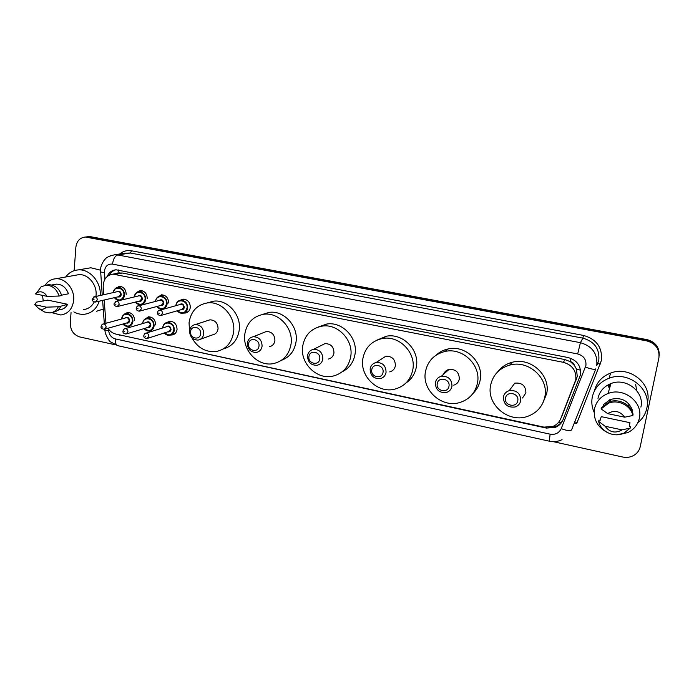 <?xml version="1.0" encoding="UTF-8"?>
<svg xmlns="http://www.w3.org/2000/svg" width="694" height="694" viewBox="0 0 694 694"><rect width="100%" height="100%" fill="white"/><g stroke="black" fill="none" stroke-linecap="round" stroke-linejoin="round"><path stroke-width="1.04" d="M166.803 322.502L169.7 321.253C174.385 321.522 176.84 324.254 177.048 329.442C176.562 332.591 174.905 334.439 172.069 334.985L170.906 335.011M180.136 300.302L183.06 299.14C187.727 299.487 190.147 302.237 190.312 307.407C189.8 310.678 188.057 312.569 185.09 313.081L183.867 313.081M561.897 416.131L577.269 376.538L576.445 368.974L574.415 365.443C573.843 363.422 572.498 362.155 570.381 361.643L571.023 358.399M107.96 328.262C109.964 331.35 112.593 333.285 115.829 334.066L543.957 427.122L552.945 426.42C556.649 424.875 559.251 422.29 560.743 418.673L575.777 379.739C576.523 370.813 572.403 365.009 563.389 362.32L112.966 274.13C106.503 275.197 103.241 279.474 103.198 286.969L103.762 294.672M570.381 361.643L574.415 365.443M117.364 273.297L115.351 273.679M570.121 361.591L564.951 359.587L122.291 273.011L118.197 273.063M104.161 300.034L105.974 323.265M144.205 319.7L148.429 316.794C153.018 317.08 155.43 319.795 155.638 324.922M123.445 314.981L127.47 312.395C131.964 312.708 134.324 315.406 134.549 320.472M157.096 297.691L161.494 294.803C166.066 295.167 168.442 297.899 168.616 303M136.085 293.068L140.24 290.534C144.716 290.916 147.05 293.631 147.241 298.672M115.36 288.557L119.29 286.318C123.679 286.726 125.97 289.415 126.169 294.395M116.566 334.222L546.404 428.085L555.417 427.348C559.034 425.812 561.567 423.271 563.034 419.74L580.453 374.821C581.199 365.964 577.104 360.212 568.169 357.557L116.054 269.793C111.96 270.174 109.019 272.386 107.223 276.438M74.145 270.677L75.863 247.307C76.73 241.044 79.914 237.617 85.414 237.027L646.669 340.867C655.7 343.435 659.777 349.117 658.901 357.904L640.224 446.719C639.365 450.467 637.222 453.356 633.804 455.403C630.378 457.303 626.665 457.84 622.665 457.016L553.144 441.636M114.874 344.71L79.697 336.928C73.521 334.855 70.38 330.231 70.285 323.057L71.057 312.569M87.349 236.801L90.914 236.758L646.869 339.592L646.765 340.225C655.145 342.48 659.274 347.685 659.17 355.84C659.274 347.685 655.145 342.48 646.765 340.225L89.101 236.966L646.765 340.225L646.669 340.867M85.527 237.01L89.101 236.966L85.527 237.01M109.6 274.945C111.031 272.326 113.087 270.617 115.759 269.819M563.016 419.766C561.481 422.82 559.086 425.032 555.859 426.394L548.746 427.417M646.869 339.592C655.214 341.838 659.335 347.026 659.231 355.146M594.125 412.288C591.913 407.378 591.297 402.329 592.268 397.159C594.342 388.111 599.946 381.813 609.072 378.239C628.209 370.518 651.718 389.091 646.782 408.341C645.515 414.075 642.549 418.838 637.89 422.62M594.402 390.939C596.58 382.394 602.01 376.434 610.685 373.051C629.363 365.478 652.282 383.565 647.467 402.364M607.597 432.648C597.543 427.339 593.17 419.419 594.498 408.879C596.181 401.566 600.7 396.439 608.048 393.498C623.819 386.974 643.416 402.329 639.356 418.23C637.812 424.763 633.926 429.569 627.688 432.648L616.524 434.8M597.985 398.33C599.599 391.321 603.927 386.393 610.963 383.556C626.057 377.267 644.787 391.893 640.892 407.135M600.145 420.33L601.23 416.643L629.961 422.689L629.302 426.498L630.473 426.749L630.256 428.051L623.802 433.221C614.051 437.966 600.657 431.581 598.61 421.336L598.991 420.087L600.145 420.33M622.093 429.872C615.387 433.629 609.731 432.423 605.099 426.255L622.093 429.872L630.256 428.051M605.099 426.255L598.61 421.336M632.269 411.759L632.503 410.371C628.443 400.499 621.069 396.873 610.39 399.475L603.667 404.411L603.338 405.539M607.64 413.624C614.311 409.798 619.994 410.987 624.695 417.189L607.64 413.624L601.091 408.887L608.716 403.136C618.319 399.215 630.881 405.591 632.859 415.498L633.058 414.257C631.098 404.402 618.606 398.061 609.046 401.965L601.455 407.69L601.091 408.887M624.695 417.189L632.859 415.498M608.777 385.265L608.612 385.968M636.745 390.618L635.661 384.632M609.185 384.303L608.239 387.191M609.558 399.813L610.789 401.41M627.758 405.469L628.296 405.244M610.798 384.12L608.699 386.818L609.783 387.582M609.159 384.32L608.274 387.122M609.679 399.761L610.946 401.375M627.636 405.365L628.33 405.079M610.841 383.964L608.751 386.662M608.785 386.671L609.922 387.131M505.518 398.13C506.542 390.479 519.433 393.16 517.785 400.716C516.7 408.367 503.879 405.626 505.518 398.13M503.393 397.029C504.087 393.81 506.03 391.685 509.231 390.635C516.718 389.985 520.552 393.333 520.726 400.681C520.049 403.795 518.184 405.895 515.13 406.979C507.54 407.803 503.627 404.489 503.393 397.029M522.513 397.983L525.896 392.856C525.731 385.743 522.027 382.507 514.774 383.157L509.231 390.635M490.563 385.508C492.801 375.055 499.194 368.254 509.743 365.087C528.316 359.579 549.084 378.178 544.851 396.803C542.769 406.181 537.208 412.635 528.151 416.166C509.144 423.713 486.381 404.958 490.563 385.508M497.659 371.871C501.276 367.1 506.073 363.925 512.042 362.329C530.372 356.872 550.854 375.202 546.681 393.576L542.942 402.806M437.237 383.721C438.131 376.209 450.484 378.777 448.992 386.202C448.046 393.715 435.754 391.086 437.237 383.721M435.372 382.689C436.058 379.332 438.053 377.189 441.358 376.261C448.289 375.931 451.829 379.245 451.985 386.194C451.308 389.455 449.382 391.581 446.199 392.544C439.181 393.012 435.572 389.724 435.372 382.689M453.703 385.17C456.782 384.224 458.656 382.168 459.315 379.002C459.176 372.27 455.75 369.078 449.027 369.408C446.363 370.119 444.542 371.741 443.553 374.292M425.405 371.949C427.608 361.097 434.123 354.278 444.949 351.476C462.438 347.165 481.194 365.061 477.507 382.784C475.416 392.709 469.604 399.258 460.061 402.433C442.13 408.402 421.796 390.358 425.405 371.949M436.24 355.059C439.588 351.971 443.544 349.932 448.098 348.961C465.37 344.692 483.874 362.329 480.231 379.826C479.259 385.239 476.813 389.82 472.909 393.559M447.552 370.717L447.326 370.023M371.758 369.902C372.531 362.528 384.381 364.992 383.036 372.279C382.221 379.661 370.431 377.146 371.758 369.902M370.136 368.939C370.804 365.478 372.808 363.344 376.165 362.511C382.62 362.415 385.925 365.677 386.072 372.296C385.413 375.671 383.47 377.796 380.225 378.655C373.693 378.872 370.336 375.627 370.136 368.939M389.698 371.88C392.847 371.03 394.747 368.974 395.398 365.703C395.259 359.292 392.058 356.135 385.786 356.239L381.197 359.232M362.815 358.919C364.949 347.798 371.481 340.997 382.403 338.525C398.911 335.089 416.088 352.352 412.869 369.338C410.805 379.644 404.871 386.22 395.06 389.082C378.135 393.871 359.683 376.478 362.815 358.919M376.564 340.294L386.341 336.226C402.641 332.834 419.601 349.854 416.409 366.614C415.177 373.684 411.681 379.167 405.912 383.045M308.925 356.647C309.585 349.394 320.958 351.763 319.752 358.928C319.049 366.18 307.728 363.76 308.925 356.647M307.529 355.736C308.162 352.214 310.157 350.088 313.514 349.351C319.561 349.42 322.667 352.63 322.831 358.963C322.198 362.415 320.246 364.532 316.985 365.304C310.886 365.322 307.728 362.138 307.529 355.736M328.279 359.076C331.454 358.321 333.354 356.265 333.97 352.916C333.823 346.783 330.812 343.677 324.939 343.617L321.253 345.465M302.645 346.401C304.683 335.089 311.164 328.34 322.077 326.137C337.674 323.378 353.593 340.069 350.765 356.412C348.77 366.996 342.81 373.572 332.877 376.139C316.88 380.034 299.929 363.24 302.645 346.401M318.477 326.935L326.735 324.046C342.159 321.313 357.87 337.778 355.068 353.914C353.645 362.285 349.334 368.254 342.107 371.837M248.582 343.912C249.129 336.79 260.059 339.062 258.975 346.106C258.385 353.237 247.506 350.904 248.582 343.912M247.385 343.062C247.984 339.487 249.953 337.379 253.293 336.72C258.966 336.92 261.898 340.069 262.089 346.159C261.491 349.663 259.565 351.763 256.312 352.457C250.577 352.335 247.602 349.203 247.385 343.062M269.272 346.748C272.438 346.072 274.312 344.033 274.911 340.633C274.737 334.716 271.892 331.671 266.366 331.489L263.434 332.66M244.765 334.361C246.691 322.927 253.067 316.23 263.876 314.261C278.667 312.022 293.536 328.193 291.064 343.99C289.155 354.773 283.221 361.314 273.28 363.621C258.133 366.831 242.406 350.583 244.765 334.361M261.994 314.564L269.203 312.369C283.837 310.149 298.524 326.102 296.06 341.7C294.516 351.069 289.598 357.289 281.313 360.377M190.572 331.671C191.024 324.662 201.529 326.848 200.566 333.779C200.08 340.789 189.618 338.551 190.572 331.671M189.566 330.873C190.13 327.273 192.056 325.182 195.352 324.584C200.713 324.887 203.498 327.976 203.706 333.849C203.142 337.388 201.251 339.47 198.033 340.095C192.628 339.869 189.809 336.798 189.566 330.873M200.557 339.184L212.52 334.872C215.661 334.256 217.508 332.235 218.063 328.8C217.873 323.092 215.166 320.108 209.944 319.821L207.61 320.585M189.54 331.185L189.046 322.762C190.85 311.268 197.087 304.631 207.74 302.862C221.794 301.031 235.787 316.724 233.618 332.036C231.805 342.949 225.958 349.446 216.068 351.528C205.58 352.413 197.486 347.772 191.796 337.614M207.176 302.922L213.691 301.153C227.597 299.331 241.417 314.824 239.257 329.945C237.634 340.086 232.299 346.419 223.26 348.943M65.67 277.001C68.914 272.638 73.148 270.27 78.353 269.897C89.882 268.908 101.272 282.137 100.257 295.444M87.132 268.404L90.819 267.771L100.526 270.174M45.145 285.277C47.765 281.287 51.313 279.118 55.815 278.762C65.357 277.895 74.796 289.19 73.685 300.224C72.549 308.865 68.264 313.792 60.855 315.007L51.634 312.612M75.785 275.197L78.795 274.659C88.077 273.809 97.186 284.679 96.067 295.314L95.945 296.399M34.7 304.675L46.385 307.164C44.295 309.298 41.822 309.819 38.968 308.717L34.7 304.675L36.496 302.124L47.678 300.112L67.665 304.319C65.895 307.537 63.328 309.342 59.944 309.715L57.741 310.227M67.665 304.319L60.916 306.184C59.051 309.828 56.257 311.875 52.527 312.317M60.916 306.184L58.357 306.757C56.474 310.444 53.646 312.5 49.881 312.925L44.694 312.04L42.126 310.548M58.357 306.757L46.385 307.164M61.584 295.193L68.428 293.779C66.095 287.472 62.087 284.254 56.388 284.132L54.149 284.549M43.297 301.031L42.455 295.384M94.228 301.994C91.799 306.496 88.233 309.03 83.532 309.585M99.268 301.161C96.596 308.891 91.634 313.254 84.373 314.269C80.747 314.59 77.234 313.801 73.824 311.901M103.259 309.047L96.631 311.233M35.403 293.9L36.704 292.764C40.712 290.743 44.182 291.94 47.123 296.355L35.403 293.9M37.736 291.376L41.128 286.813L45.977 285.191C52.284 285.364 56.665 288.982 59.111 296.043L61.679 295.514C59.233 288.478 54.878 284.878 48.589 284.705L46.186 285.156M47.123 296.355L59.111 296.043M576.575 378.933L575.066 382.194M558.809 422.065L561.099 422.663M576.445 368.974L580.566 370.24M118.006 273.028L118.457 269.966M564.951 359.587L563.389 362.32M562.452 414.899L560.743 418.673M122.291 273.011L115.464 274.303M108.55 329.138L108.654 330.578C109.262 334.968 111.482 337.744 115.317 338.906L550.125 434.175C555.33 434.947 559.026 433.099 561.203 428.649L585.909 365.495C586.421 359.561 583.68 355.71 577.686 353.949L112.532 264.11C107.986 263.755 105.288 266.071 104.438 271.059L104.915 279.205M110.181 255.817L114.822 254.741L117.763 254.967L580.418 342.68C592.346 346.159 597.794 353.793 596.762 365.599L598.783 360.446C599.798 348.943 594.489 341.5 582.856 338.134L130.307 253.015L124.564 253.241M119.62 254.004C123.098 251.115 127.08 250.048 131.556 250.803L583.515 335.428L582.856 338.134L580.418 342.68L577.686 353.949M100.535 272.022L104.43 272.534M583.515 335.428C596.58 339.201 602.539 347.555 601.403 360.481L576.679 423.531L574.25 423.132M87.279 237.183L90.914 236.758M585.441 367.126C591.323 369.199 594.784 369.772 595.816 368.844L571.552 429.924C570.407 431.174 566.963 430.748 561.203 428.649M112.532 264.11C113.235 258.949 114.978 255.904 117.763 254.967L130.307 253.015L131.556 250.803M597.855 363.613L600.353 364.029M104.768 329.615L104.803 330.092L108.654 330.578M115.317 338.906C115.117 342.758 115.959 345.022 117.841 345.699L549.284 441.176C553.743 442.121 558.002 441.618 562.071 439.658M550.125 434.175L549.284 441.176M574.753 421.857L577.026 422.62M546.699 427.478L546.404 428.085M119.958 334.959L119.229 335.176M175.842 305.568C176.328 302.437 177.994 300.649 180.839 300.19C185.229 300.511 187.51 303.104 187.675 307.971C187.18 311.051 185.541 312.838 182.748 313.315C180.613 313.462 178.809 312.612 177.326 310.765M177.525 310.712C182.045 314.295 185.22 313.376 187.068 307.945C188.109 300.268 176.614 297.865 176.033 305.612M179.408 304.675C182.036 303.052 183.667 303.955 184.3 307.381C183.875 309.359 182.739 310.14 180.882 309.75M161.225 315.38L181.715 309.507L183.693 307.364C183.632 305.412 182.713 304.371 180.952 304.25L180.249 304.449M162.517 313.367L160.479 315.597C158.31 315.206 157.278 314.226 157.373 312.673C157.946 310.903 158.7 310.053 159.663 310.114C161.485 310.253 162.439 311.328 162.517 313.367M158.518 313.089L159.342 313.263L158.518 313.089M158.536 310.565L180.214 304.458M155.482 301.396C155.959 298.29 157.616 296.512 160.427 296.078C164.738 296.416 166.976 298.993 167.141 303.798C166.673 306.887 165.042 308.665 162.275 309.125C160.141 309.255 158.345 308.379 156.887 306.496M157.078 306.444C161.546 310.105 164.704 309.22 166.543 303.772C167.532 296.217 156.332 293.753 155.673 301.352M159.013 300.493C161.598 298.941 163.203 299.851 163.81 303.226C163.385 305.204 162.257 305.985 160.409 305.56M139.971 311.016L161.242 305.334L163.203 303.2C163.133 301.274 162.24 300.242 160.505 300.112L159.863 300.276M141.307 308.977L139.286 311.198C137.152 310.834 136.119 309.862 136.206 308.301C136.77 306.531 137.533 305.69 138.496 305.75C140.283 305.898 141.22 306.965 141.307 308.977M137.308 308.7L138.115 308.865L137.308 308.7M137.481 306.123L159.828 300.285M134.194 296.954C134.697 293.9 136.328 292.174 139.069 291.775C143.294 292.131 145.488 294.69 145.671 299.435C145.211 302.532 143.606 304.293 140.847 304.744C138.722 304.848 136.944 303.955 135.512 302.037M135.694 301.994C140.11 305.724 143.242 304.866 145.063 299.418C146.009 291.974 135.113 289.459 134.367 296.911M137.681 296.121C140.223 294.638 141.784 295.549 142.374 298.871C141.958 300.858 140.83 301.63 138.991 301.179M117.754 306.444L139.832 300.97L141.767 298.845C141.697 296.937 140.813 295.913 139.121 295.774L138.522 295.922M119.125 304.388L117.13 306.601C114.762 306.08 113.747 305.126 114.076 303.729L116.366 301.196C118.119 301.343 119.038 302.411 119.125 304.388M115.135 304.111L115.924 304.276L115.135 304.111M115.464 301.491L138.496 295.922M113.209 292.582C113.738 289.589 115.343 287.906 118.023 287.533C122.161 287.906 124.321 290.448 124.512 295.141C124.243 297.466 123.176 299.097 121.32 300.016M114.406 297.665C116.028 299.695 117.746 300.615 119.559 300.433L114.458 297.657M114.631 297.613C119.004 301.404 122.092 300.571 123.905 295.115C124.799 287.784 114.18 285.225 113.382 292.538M116.653 291.818C119.142 290.396 120.678 291.315 121.259 294.577C120.843 296.572 119.724 297.336 117.893 296.858M95.885 301.942L118.726 296.668L120.652 294.551C120.574 292.668 119.698 291.654 118.041 291.506L117.494 291.627M97.281 299.877L95.312 302.081C92.97 301.552 91.955 300.597 92.276 299.218L94.575 296.702C96.293 296.858 97.195 297.917 97.281 299.877M93.3 299.591L94.08 299.756L93.3 299.591M93.759 296.945L117.468 291.636M162.691 327.637C163.142 324.627 164.73 322.884 167.445 322.389C171.86 322.641 174.168 325.208 174.368 330.101C173.908 333.068 172.355 334.812 169.683 335.323L164.305 332.955M164.495 332.894C168.946 336.278 172.034 335.341 173.76 330.092C174.767 322.458 163.316 320.073 162.864 327.785L162.856 327.906M166.135 326.883C168.729 325.191 170.36 326.067 171.036 329.511C170.637 331.411 169.544 332.183 167.757 331.845M147.709 338.316L168.547 331.585L170.429 329.494C170.351 327.533 169.423 326.501 167.653 326.414L166.933 326.631M144.907 333.632L146.009 333.163C147.839 333.267 148.794 334.343 148.889 336.382L146.955 338.559C144.638 338.204 143.58 337.249 143.805 335.705C144.317 333.996 145.046 333.146 146.009 333.163L166.898 326.648M145.723 336.321L144.916 336.139L145.723 336.321M142.608 323.387C143.051 320.376 144.621 318.633 147.319 318.156C151.648 318.433 153.912 320.984 154.12 325.816C153.678 328.791 152.133 330.526 149.479 331.021L144.144 328.574M144.317 328.522C148.724 331.984 151.795 331.073 153.521 325.807C154.476 318.216 143.19 315.865 142.773 323.525L142.773 323.534M146.026 322.58C148.577 320.958 150.173 321.843 150.824 325.234C150.433 327.143 149.349 327.915 147.562 327.542M126.759 333.831L148.36 327.299L150.225 325.217C150.138 323.274 149.227 322.259 147.492 322.155L146.824 322.346M124.148 329.069L125.146 328.678C126.933 328.791 127.878 329.858 127.974 331.879L126.056 334.04C123.758 333.675 122.717 332.73 122.933 331.203C123.463 329.477 124.2 328.635 125.146 328.678L146.798 322.354M124.799 331.801L124.009 331.628L124.799 331.801M121.597 318.936C122.023 315.926 123.575 314.191 126.265 313.731C130.498 314.026 132.719 316.559 132.936 321.339C132.511 324.315 130.975 326.041 128.338 326.518L123.055 323.994M123.22 323.951C127.583 327.481 130.619 326.605 132.337 321.322C133.248 313.853 122.257 311.441 121.754 318.962M124.981 318.086C127.488 316.533 129.049 317.427 129.683 320.758C129.292 322.675 128.208 323.439 126.438 323.04M104.855 329.138L127.228 322.814L129.075 320.741C128.989 318.824 128.095 317.809 126.395 317.696L125.779 317.861M102.426 324.306L103.328 323.985C105.08 324.107 106.009 325.165 106.113 327.16L104.213 329.312C101.636 328.748 100.604 327.811 101.116 326.501C101.645 324.783 102.382 323.942 103.328 323.985L125.753 317.869M102.929 327.074L102.139 326.909L102.929 327.074M172.069 334.985L174.047 334.334M185.09 313.081L187.024 312.508M119.81 272.837L112.966 274.13M124.46 253.258L114.822 254.741C109.557 255.921 106.39 257.353 105.341 259.027C104.907 259.018 100.595 264.588 100.543 269.766L102.226 295.011M85.414 237.027L89.049 236.602M104.733 329.19L105.349 333.25C107.691 338.62 109.452 341.517 110.632 341.934L117.841 345.699M102.625 300.389L104.334 323.708M555.859 426.394L555.417 427.348M609.072 378.239L610.685 373.051M608.048 393.498L610.963 383.556M609.774 401.713L610.39 399.475M608.716 403.136L609.046 401.965M509.743 365.087L512.042 362.329M441.358 376.261L449.027 369.408M444.949 351.476L448.098 348.961M376.165 362.511L385.786 356.239M382.403 338.525L386.341 336.226M313.514 349.351L324.939 343.617M322.077 326.137L326.735 324.046M253.293 336.72L266.366 331.489M263.876 314.261L269.203 312.369M195.352 324.584L209.944 319.821M207.74 302.862L213.691 301.153M78.353 269.897L90.819 267.771M55.815 278.762L78.795 274.659M38.968 308.717L44.694 312.04M51.729 285L56.388 284.132M36.704 292.764L41.128 286.813M45.977 285.191L48.589 284.705M182.748 313.315C180.18 313.22 178.349 312.378 177.274 310.782M175.79 305.672L175.799 305.62C176.458 302.298 178.132 300.493 180.839 300.19L184.526 299.201M184.569 312.777L188.195 311.71M162.275 309.125C159.611 308.96 157.798 308.084 156.835 306.514M155.439 301.413C156.115 298.125 157.781 296.347 160.427 296.078L164.027 295.184M140.847 304.744C138.097 304.493 136.302 303.599 135.46 302.055M134.142 296.963C135.903 292.851 137.542 291.116 139.069 291.775L142.738 290.925M113.157 292.59C114.987 288.522 116.609 286.83 118.023 287.533L121.762 286.735M171.114 321.279L167.445 322.389C164.868 322.727 163.272 324.497 162.648 327.698L162.63 327.976M171.539 334.708L175.14 333.519M164.261 332.973C165.935 334.812 167.748 335.592 169.683 335.323M150.971 317.123L147.319 318.156C144.768 318.468 143.181 320.229 142.565 323.447L142.548 323.595M144.092 328.592C145.757 330.474 147.544 331.281 149.479 331.021M129.978 312.742L126.265 313.731C124.738 313.115 123.168 314.876 121.545 318.997L121.537 319.023M123.003 324.011C124.035 325.616 125.822 326.449 128.338 326.518"/></g></svg>
